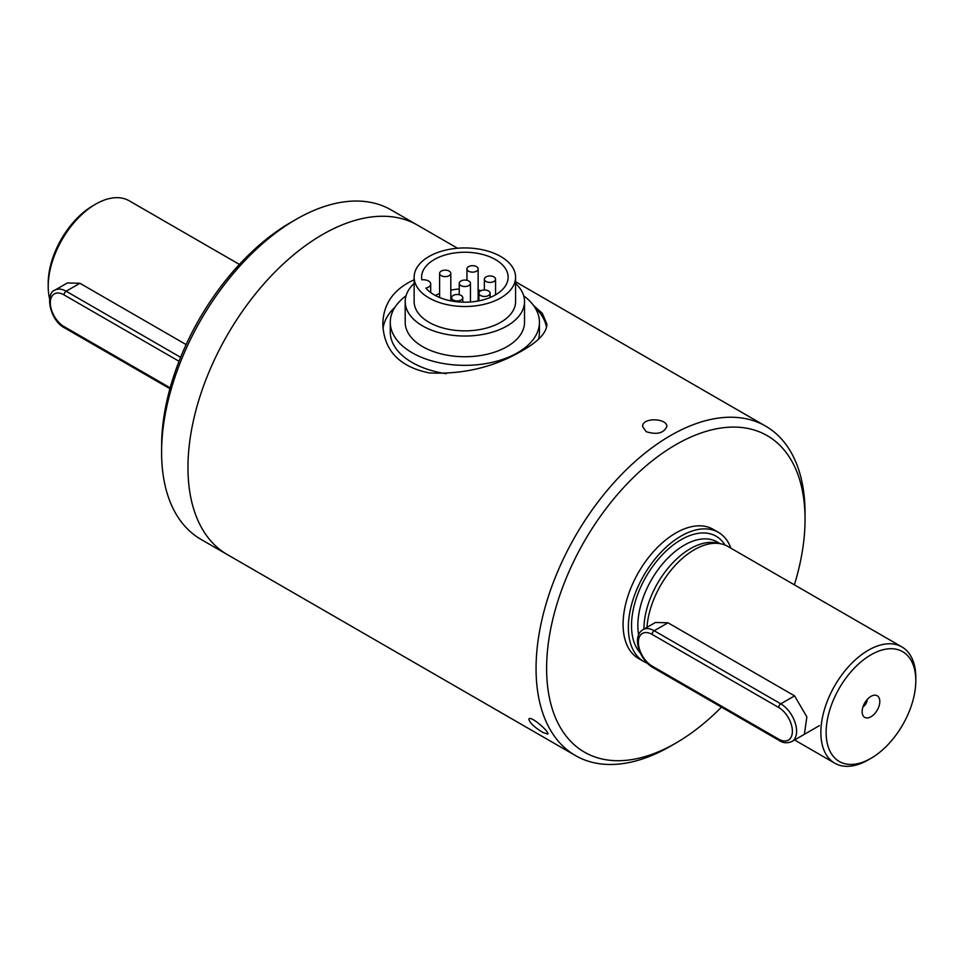<?xml version="1.0" encoding="UTF-8"?>
<svg xmlns="http://www.w3.org/2000/svg" width="964" height="964" viewBox="0 0 964 964"><rect width="100%" height="100%" fill="white"/><g stroke="black" fill="none" stroke-linecap="round" stroke-linejoin="round"><path stroke-width="1.45" d="M435.367 295.49A43.26 24.98 180 0 1 439.608 293.478M450.803 290.14A43.26 24.98 180 0 1 459.262 288.995M478.132 289.983A43.26 24.98 180 0 1 481.193 290.634M477.18 301.166A5.591 3.229 -0 0 0 478.132 299.358L478.132 268.908A5.591 3.229 180 0 1 474.071 272.017A5.591 3.229 180 0 1 466.95 268.908A5.591 3.229 180 0 1 472.541 265.678A5.591 3.229 180 0 1 478.132 268.908M491.495 282.295A5.591 3.229 180 0 1 484.374 279.186A5.591 3.229 180 0 1 489.965 275.957A5.591 3.229 180 0 1 495.568 279.186A5.591 3.229 180 0 1 491.495 282.295M421.834 279.825A43.26 24.98 180 0 1 421.593 277.222A43.26 24.98 180 0 1 464.865 252.243A43.26 24.98 180 0 1 508.124 277.222A43.26 24.98 180 0 1 474.505 301.563A43.26 24.98 180 0 1 425.895 288.079A7.459 4.302 180 0 0 430.703 284.055A7.459 4.302 180 0 0 421.834 279.825M416.074 285.224A50.718 29.282 180 0 1 414.134 277.222A50.718 29.282 180 0 1 464.865 247.941A50.718 29.282 180 0 1 515.583 277.222A50.718 29.282 180 0 1 471.854 306.227A50.718 29.282 180 0 1 416.074 285.224M515.583 277.222L515.583 301.575A50.718 29.282 180 0 1 471.854 330.58A50.718 29.282 180 0 1 416.074 309.589A50.718 29.282 180 0 1 414.134 301.575L414.134 277.222M515.583 283.428A59.672 34.451 180 0 1 524.524 301.575A59.672 34.451 180 0 1 473.095 335.701A59.672 34.451 180 0 1 407.459 310.998A59.672 34.451 180 0 1 405.193 301.575A59.672 34.451 180 0 1 414.134 283.428M524.524 301.575L524.524 322.289A59.672 34.451 180 0 1 473.095 356.403A59.672 34.451 180 0 1 407.459 331.7A59.672 34.451 180 0 1 405.193 322.289L405.193 301.575M523.693 295.815A74.59 43.067 180 0 1 539.442 322.289A74.59 43.067 180 0 1 475.156 364.934A74.59 43.067 180 0 1 393.107 334.062A74.59 43.067 180 0 1 390.275 322.289A74.59 43.067 180 0 1 406.025 295.815M446.248 373.731A74.59 43.067 180 0 1 393.107 343.799A74.59 43.067 180 0 1 390.275 332.026L390.275 322.289M539.442 322.289L539.442 332.026A74.59 43.067 180 0 1 538.37 339.328M486.049 296.334A5.591 3.229 180 0 1 478.915 293.225A5.591 3.229 180 0 1 484.518 289.995A5.591 3.229 180 0 1 490.11 293.225A5.591 3.229 180 0 1 486.049 296.334M458.707 300.816A5.591 3.229 180 0 1 451.586 297.719A5.591 3.229 180 0 1 457.177 294.49A5.591 3.229 180 0 1 462.768 297.719A5.591 3.229 180 0 1 458.707 300.816M446.73 276.499A5.591 3.229 180 0 1 439.608 273.39A5.591 3.229 180 0 1 445.199 270.161A5.591 3.229 180 0 1 450.803 273.39A5.591 3.229 180 0 1 446.73 276.499M466.383 286.416A5.591 3.229 180 0 1 459.262 283.308A5.591 3.229 180 0 1 464.865 280.078A5.591 3.229 180 0 1 470.456 283.308A5.591 3.229 180 0 1 466.383 286.416M296.081 219.37L290.815 222.407A182.738 105.51 120 0 0 161.711 439.909L161.59 452.309A190.197 109.812 -60 0 1 296.081 219.37A190.197 109.812 -60 0 1 391.179 209.947L417.557 225.166A190.197 109.812 120 0 0 270.992 276.126A190.197 109.812 120 0 0 187.968 467.54A190.197 109.812 120 0 0 227.359 554.601L200.982 539.382A190.197 109.812 -60 0 1 161.59 452.309M867.19 699.527A5.965 3.446 -60 0 1 862.985 706.829M170.17 387.829L64.022 326.555A2.988 1.723 -60 0 0 64.636 327.917C49.887 320.614 44.754 293.297 54.948 290.116L67.359 282.958L79.928 283.271L66.13 291.224L180.617 357.319M49.622 298.864A67.131 38.753 -60 0 1 48.2 286.356A67.131 38.753 -60 0 1 95.665 204.139A67.131 38.753 -60 0 1 129.236 200.813L239.397 264.413M95.665 204.139L93.026 205.669A63.395 36.608 -60 0 0 48.2 283.308L48.2 286.356M186.124 344.582L79.928 283.271M870.974 758.331L868.335 759.861A67.131 38.753 -60 0 1 834.764 763.187A67.131 38.753 -60 0 1 824.473 709.396A67.131 38.753 -60 0 1 868.335 650.23A67.131 38.753 -60 0 1 901.894 646.916A67.131 38.753 -60 0 1 915.8 677.644L915.8 680.692A63.395 36.608 -60 0 1 870.974 758.331A63.395 36.608 -60 0 1 826.136 732.447A63.395 36.608 -60 0 1 870.974 654.809A63.395 36.608 -60 0 1 915.8 680.692M646.977 627.347A67.131 38.753 -60 0 1 694.285 549.745A67.131 38.753 -60 0 1 720.879 543.804A67.131 38.753 -60 0 1 727.844 546.431L901.894 646.916M652.098 634.408A2.988 1.723 -60 0 1 654.207 630.745L780.78 703.828A2.988 1.723 120 0 0 778.671 707.48L652.098 634.408A19.388 11.194 -120 0 0 638.385 642.325A19.388 11.194 -120 0 0 652.098 666.076A2.988 1.723 120 0 0 652.712 667.437L779.286 740.521C783.045 743.111 787.263 743.437 791.974 741.473A22.377 12.918 -120 0 0 795.396 723.542A22.377 12.918 -120 0 0 780.78 703.828L794.577 695.863L806.856 716.867L804.386 734.315M667.992 622.792L654.207 630.745A22.377 12.918 -120 0 0 643.012 629.637L655.424 622.479L667.992 622.792L794.577 695.863M647.326 663.22A74.59 43.067 -60 0 1 643.807 661.545A74.59 43.067 -60 0 1 643.807 575.412A74.59 43.067 -60 0 1 718.397 532.357A74.59 43.067 -60 0 1 730.917 548.203M643.94 629.106A65.636 37.897 -60 0 1 690.345 548.697A65.636 37.897 -60 0 1 716.348 542.889L720.879 543.804M870.974 696.37A12.496 7.218 -60 0 1 874.119 695.225A12.496 7.218 -60 0 1 877.216 710.179A12.496 7.218 -60 0 1 862.72 714.975A12.496 7.218 -60 0 1 870.974 696.37M542.768 732.411C533.923 726.904 529.308 722.41 528.911 718.939C530.851 715.336 550.107 732.375 547.757 734.086L542.768 732.411M643.807 661.545L638.529 658.496A74.59 43.067 -60 0 1 623.081 624.359A74.59 43.067 -60 0 1 655.641 549.287A74.59 43.067 -60 0 1 713.119 529.308L718.397 532.357M721.47 707.142A182.738 105.51 -60 0 1 675.824 743.111L670.558 746.16A190.197 109.812 -60 0 1 575.448 755.571A190.197 109.812 -60 0 1 575.448 535.948A190.197 109.812 -60 0 1 765.645 426.136A190.197 109.812 -60 0 1 805.048 513.21L805.048 519.307A182.738 105.51 -60 0 1 794.372 584.835M457.526 248.242L417.557 225.166A190.197 109.812 120 0 0 270.992 276.126A190.197 109.812 120 0 0 187.968 467.54A190.197 109.812 120 0 0 227.359 554.601L575.448 755.571M646.181 431.679L642.639 426.582C641.891 417.051 667.57 418.111 666.823 426.582C663.69 433.27 656.809 434.957 646.181 431.679M414.134 279.777C393.661 289.104 383.226 303.913 382.816 324.205C383.949 350.595 399.482 366.85 429.414 372.96C463.636 374.538 494.785 366.983 522.874 350.306C538.683 341.232 546.696 332.532 546.901 324.205L542.371 313.445L533.417 305.323M383.021 328.664A82.048 47.369 180 0 1 395.011 307.179M534.707 307.179A82.048 47.369 180 0 1 546.504 327.386M675.824 743.111A182.738 105.51 -60 0 1 546.612 668.51A182.738 105.51 -60 0 1 675.824 444.693A182.738 105.51 -60 0 1 805.048 519.307M640.361 653.098A70.107 40.476 -60 0 1 637.18 595.764A70.107 40.476 -60 0 1 681.102 539.707A70.107 40.476 -60 0 1 725.024 545.046M638.626 634.854A65.636 37.897 -60 0 1 684.259 545.178A65.636 37.897 -60 0 1 717.083 541.937L720.024 543.636M54.948 290.116A22.377 12.918 60 0 1 66.13 291.224A2.988 1.723 -60 0 0 64.022 294.888L179.039 361.283M64.022 326.555A19.388 11.194 60 0 1 50.309 302.804A19.388 11.194 60 0 1 64.022 294.888M779.286 740.521A2.988 1.723 -60 0 1 778.671 739.147A19.388 11.194 -120 0 0 792.384 731.23A19.388 11.194 -120 0 0 778.671 707.48M652.098 666.076L778.671 739.147M495.568 294.815L495.568 279.186M484.374 290.007L484.374 279.186M466.95 280.319L466.95 268.908M490.11 297.502L490.11 293.225M478.915 300.84L478.915 293.225M462.768 302.166L462.768 297.719M451.586 300.997L451.586 297.719M450.803 300.84L450.803 273.39M439.608 297.502L439.608 273.39M430.703 292.55L430.703 284.055M470.456 301.985L470.456 283.308M459.262 294.719L459.262 283.308M794.577 739.978L834.764 763.187M64.636 327.917L169.929 388.709M819.4 725.639L791.974 741.473M643.012 629.637C631.251 636.698 639.927 660.207 652.712 667.437M515.583 281.765L765.645 426.136"/></g></svg>
